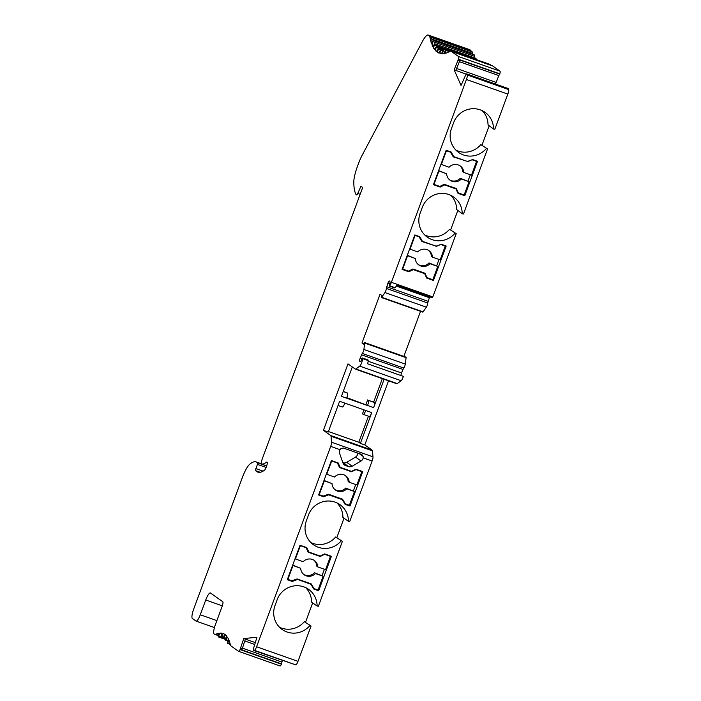 <?xml version="1.0" encoding="UTF-8"?>
<svg xmlns="http://www.w3.org/2000/svg" width="701" height="701" viewBox="0 0 701 701"><rect width="100%" height="100%" fill="white"/><g stroke="black" fill="none" stroke-linecap="round" stroke-linejoin="round"><path stroke-width="1.05" d="M457.587 192.424L458.323 192.95L456.316 188.534L444.259 184.284L440.149 186.273A0.876 0.85 -54.6 0 1 439.492 186.308L434.804 184.661A0.876 0.85 -54.6 0 1 434.305 183.557L433.937 183.294M438.624 170.615L446.625 173.804A8.762 8.508 125.4 0 0 461.363 179L469.065 181.717L464.15 195.001L458.323 192.95M461.363 179L460.329 178.264A8.762 8.508 -54.6 0 1 449.621 179.877M438.546 170.825L446.625 173.804M438.914 171.088L434.305 183.557M469.065 181.717L460.329 178.264M459.751 165.629A8.762 8.508 -54.6 0 1 462.756 171.701L463.79 172.437A8.762 8.508 125.4 0 0 449.052 167.241L440.973 164.262M468.04 180.981L470.345 174.742M475.471 160.573L476.592 161.37L471.493 175.154L463.79 172.437M449.341 151.355L450.463 152.152L453.267 156.858L466.218 161.02M467.339 161.817L472.22 159.697M476.592 161.37L472.57 159.951M450.463 152.152L446.441 150.741L441.341 164.525M426.252 277.123L426.988 277.649L424.99 273.232L412.924 268.982L408.823 270.972A0.876 0.85 -54.6 0 1 408.157 271.015L403.469 269.359A0.876 0.85 -54.6 0 1 402.97 268.255L402.602 267.992M407.29 255.313L415.29 258.503A8.762 8.508 125.4 0 0 430.028 263.699L437.739 266.415L432.824 279.708L426.988 277.649M430.028 263.699L428.994 262.963A8.762 8.508 -54.6 0 1 418.295 264.575M407.211 255.523L415.29 258.503M407.579 255.786L402.97 268.255M437.739 266.415L428.994 262.963M428.425 250.327A8.762 8.508 -54.6 0 1 431.422 256.4L432.456 257.136A8.762 8.508 125.4 0 0 417.717 251.939L409.638 248.96M436.705 265.688L439.01 259.449M444.145 245.271L445.266 246.069L440.167 259.852L432.456 257.136M418.006 236.062L419.128 236.859L421.932 241.556L434.883 245.718M436.004 246.515L440.885 244.404M445.266 246.069L441.244 244.658M419.128 236.859L415.106 235.44L410.006 249.223M350.43 470.967L351.551 471.764L355.652 469.775A0.876 0.85 -54.6 0 1 356.31 469.731L361.006 471.387A0.876 0.85 -54.6 0 1 361.506 472.492L356.897 484.961L349.186 482.244A8.762 8.508 125.4 0 0 334.447 477.048L326.368 474.069M336.366 462.301L337.488 463.098L339.486 467.514L351.551 471.764M331.284 460.785L337.488 463.098M345.155 475.436A8.762 8.508 -54.6 0 1 348.152 481.508L349.186 482.244M331.652 461.039L326.736 474.332M324.02 480.422L332.02 483.611A8.762 8.508 125.4 0 0 346.758 488.807L345.724 488.071A8.762 8.508 -54.6 0 1 335.025 489.684M346.758 488.807L354.469 491.524L345.724 488.071M353.435 490.796L355.74 484.557M323.941 480.632L332.02 483.611M344.454 503.257L345.348 503.888L342.544 499.191L328.471 494.231L323.231 496.098L319.209 494.678L324.309 480.895M345.348 503.888L349.37 505.307L354.469 491.524M319.095 555.674L320.217 556.471L324.326 554.473A0.876 0.85 -54.6 0 1 324.984 554.438L329.672 556.095A0.876 0.85 -54.6 0 1 330.171 557.199L325.562 569.668L317.851 566.951A8.762 8.508 125.4 0 0 303.112 561.755L295.033 558.776M305.031 546.999L306.153 547.796L308.151 552.213L320.217 556.471M307.73 551.275L308.808 552.046L306.81 547.63L300.046 545.247L287.296 579.701L292.282 581.462L290.819 580.419M299.958 545.483L306.153 547.796M313.82 560.143A8.762 8.508 -54.6 0 1 316.826 566.215L317.851 566.951M300.326 545.746L295.401 559.039M292.685 565.129L300.685 568.318A8.762 8.508 125.4 0 0 315.424 573.514L314.399 572.778A8.762 8.508 -54.6 0 1 303.691 574.391M315.424 573.514L323.135 576.231L314.399 572.778M322.101 575.495L324.405 569.256M292.606 565.339L300.685 568.318M313.119 587.955L314.013 588.595L311.209 583.898L297.136 578.93L291.896 580.796L287.883 579.377L292.974 565.602M314.013 588.595L318.035 590.014L323.135 576.231M223.277 633.564L221.078 637.007L221.831 633.178A131.481 30.467 -70.6 0 0 220.088 633.099L218.256 636.876L218.887 633.248A131.481 30.467 -70.6 0 0 215.768 634.265A17.534 4.066 109.4 0 1 214.795 634.37A17.534 4.066 109.4 0 1 214.559 634.247L214.12 633.941A8.762 2.033 109.4 0 1 215.435 624.512L222.112 606.461A4.381 1.016 -70.6 0 0 222.769 601.747L210.484 593.02A8.762 2.033 -70.6 0 0 210.361 592.95A8.762 2.033 -70.6 0 0 205.735 599.995L200.267 614.768A7.886 1.831 109.4 0 1 196.096 621.104A7.886 1.831 109.4 0 1 195.991 621.051L192.381 618.484A8.762 2.033 109.4 0 1 193.695 609.055L242.301 477.661A17.534 4.066 109.4 0 1 249.749 464.228A61.355 14.222 109.4 0 1 256.119 461.915A61.355 14.222 109.4 0 1 256.96 462.353L257.635 462.835L257.398 464.351L255.427 470.581L256.899 471.633A72.755 16.859 -70.6 0 0 257.907 472.159A72.755 16.859 -70.6 0 0 264.47 470.196A4.381 1.016 -70.6 0 0 266.722 465.823A4.381 1.016 -70.6 0 0 266.985 462.047A4.381 1.016 -70.6 0 0 266.59 462.161A63.984 14.826 109.4 0 1 261.569 464.062A4.381 1.016 109.4 0 1 261.517 464.053A4.381 1.016 109.4 0 1 262.113 459.313L362.662 187.5L360.945 186.282L357.773 193.432A2.629 0.613 109.4 0 1 356.643 194.922A2.629 0.613 109.4 0 1 356.607 194.904L355.968 194.449A83.27 19.295 109.4 0 1 353.786 182.514A17.534 4.066 109.4 0 1 357.317 166.75L358.632 163.184A17.534 4.066 109.4 0 1 361.996 155.552L422.37 41.508A17.534 4.066 109.4 0 1 428.267 35.05A17.534 4.066 109.4 0 1 428.513 35.173L429.152 35.637A17.534 4.066 109.4 0 1 429.932 37.232L430.318 39.177L431.457 37.547L430.668 40.649A162.159 37.582 -70.6 0 0 431.422 43.225L433.157 40.448L431.982 44.785A162.159 37.582 -70.6 0 0 432.859 46.765L434.611 43.769L433.551 48.027A162.159 37.582 -70.6 0 0 434.602 49.596L436.399 46.415L435.409 50.551A162.159 37.582 -70.6 0 0 436.618 51.69L438.432 48.316L437.547 52.347A162.159 37.582 -70.6 0 0 438.922 53.048L440.745 49.508L439.956 53.399A162.159 37.582 -70.6 0 0 441.481 53.67L443.321 49.964L442.62 53.705A162.159 37.582 -70.6 0 0 444.294 53.539L446.143 49.683L445.538 53.267A162.159 37.582 -70.6 0 0 447.483 52.61L448.824 49.894L448.552 52.146L449.919 51.445A17.534 4.066 109.4 0 1 451.067 51.261A17.534 4.066 109.4 0 1 451.304 51.383L458.585 56.562A3.505 0.815 109.4 0 1 458.428 59.226L454.152 69.863L461.056 85.434L465.797 74.735A3.505 0.815 109.4 0 1 466.708 73.912A3.505 0.815 109.4 0 1 466.752 73.929L467.208 74.946A4.381 1.016 109.4 0 1 466.419 79.493L391.395 282.319A4.381 1.016 109.4 0 1 389.467 285.728L390.185 282.074L389.379 281.013A2.629 0.613 -70.6 0 0 389.344 280.996A2.629 0.613 -70.6 0 0 387.951 283.108L386.277 288.4A2.629 0.613 109.4 0 1 384.963 292.571L381.44 297.539L381.852 295.489L380.056 294.201L361.996 343.017L363.801 344.296L364.748 342.623L363.907 349.492A2.629 0.613 109.4 0 1 362.233 353.409L360.104 358.386A2.629 0.613 -70.6 0 0 359.753 361.234A2.629 0.613 -70.6 0 0 359.762 361.234L360.805 361.497L361.707 359.043L362.408 357.983L362.522 358.561A4.381 1.016 109.4 0 1 361.655 362.715A4.381 1.016 109.4 0 1 359.727 366.124L355.88 368.998A5.258 1.218 109.4 0 1 355.407 369.147A5.258 1.218 109.4 0 1 355.337 369.103L347.985 363.88L323.406 430.326L328.226 432.026L339.608 401.261L365.747 410.479A4.819 1.122 109.4 0 1 363.197 414.352A4.819 1.122 109.4 0 1 363.127 414.317L362.496 413.862L363.977 409.857M487.545 148.945L480.833 144.608L487.545 148.945L463.492 213.963L462.204 213.735L456.78 209.625M466.796 73.947L508.164 88.528L508.619 89.553A4.381 1.016 -70.6 0 1 507.831 94.092L494.827 129.256L493.609 128.835M296.716 579.079L311.025 584.354L313.741 589.024L318.657 590.759L331.407 556.296L324.642 553.913L320.208 556.059L308.808 552.046M311.025 584.354L309.562 583.311M318.657 590.759L317.194 589.716M292.282 581.462L297.355 579.534M363.127 456.421L361.357 454.362L343.332 448L340.923 448.587L340.046 449.692A4.381 4.25 125.4 0 0 339.626 453.451L342.973 462.975A4.381 4.25 125.4 0 0 345.505 465.525L348.607 466.612A4.381 4.25 125.4 0 0 352.226 466.235L361.033 460.995A4.381 4.25 125.4 0 0 363.171 457.841L363.127 456.421L359.114 453.565M361.988 454.686L361.357 454.362M339.056 466.568L340.143 467.339L338.145 462.923L331.371 460.539L318.631 494.994L323.617 496.755L322.153 495.712M323.617 496.755L328.69 494.836L342.36 499.655L345.067 504.317L349.992 506.052L362.732 471.598L355.968 469.214L351.543 471.361L340.143 467.339M328.69 494.836L328.05 494.38M342.36 499.655L340.896 498.613M349.992 506.052L348.528 505.009M308.44 515.051A21.074 20.46 125.4 0 1 339.994 504.694A21.074 20.46 125.4 0 1 348.45 521.211L349.676 521.649L372.117 460.995A4.381 1.016 -70.6 0 0 372.985 456.842L372.424 450.831A5.258 1.218 -70.6 0 0 372.17 450.156L330.793 435.566M323.406 430.326L330.758 435.558A5.258 1.218 109.4 0 1 331.012 436.224L331.573 442.243A4.381 1.016 109.4 0 1 330.697 446.397L256.584 646.76A4.381 1.016 109.4 0 1 254.375 650.291L253.517 650.379A3.505 0.815 109.4 0 1 253.429 648.837L256.934 637.253L243.782 638.567L240.04 649.582A3.505 0.815 109.4 0 1 238.629 651.352A3.505 0.815 109.4 0 1 238.577 651.325L231.041 645.971A17.534 4.066 109.4 0 1 230.322 644.613A131.481 30.467 -70.6 0 0 229.096 640.504L227.378 643.36L228.482 639.067A131.481 30.467 -70.6 0 0 227.422 637.148L225.652 640.267L226.651 636.096A131.481 30.467 -70.6 0 0 225.345 634.782L223.549 638.138L224.425 634.133A131.481 30.467 -70.6 0 0 223.084 633.494A131.481 30.467 -70.6 0 0 222.9 633.432M362.408 357.983L368.034 359.964L368.156 360.551A4.381 1.016 109.4 0 1 367.596 363.784L403.382 376.393A4.381 1.016 -70.6 0 1 401.147 380.722L397.292 383.605A5.258 1.218 -70.6 0 1 396.819 383.745A5.258 1.218 -70.6 0 1 396.748 383.701M362.031 343.026L363.968 343.84M456.211 233.652L449.499 229.315L456.211 233.652L432.806 296.917A4.381 1.016 -70.6 0 1 432.447 297.811L396.67 285.193A4.381 1.016 109.4 0 1 395.101 287.708L394.654 287.839M381.44 297.539L422.861 312.138L426.374 307.169A2.629 0.613 -70.6 0 0 427.689 302.998L429.371 297.706A2.629 0.613 109.4 0 1 429.731 296.847M403.855 356.406L420.539 311.314M364.73 342.614L406.142 357.212L405.318 364.091A2.629 0.613 -70.6 0 1 403.645 368.007L401.524 372.985A2.629 0.613 109.4 0 0 401.007 375.561M384.113 379.259L373.598 407.684A4.819 1.122 -70.6 0 0 374.316 402.497L368.288 400.367A4.819 1.122 109.4 0 1 367.561 405.555L346.653 398.186A4.819 1.122 -70.6 0 0 347.381 392.998L343.21 391.535M342.219 406.948A4.819 1.122 -70.6 0 0 342.29 406.983A4.819 1.122 -70.6 0 0 344.839 403.11M369.164 416.447A4.819 1.122 -70.6 0 0 369.225 416.482A4.819 1.122 -70.6 0 0 371.775 412.6L360.393 443.365L364.818 444.925L388.529 380.818M346.653 398.186L341.431 396.345L352.305 366.947M450.848 195.369A21.039 20.417 -54.6 0 1 456.702 209.625M462.204 213.533A21.039 20.417 125.4 0 0 453.766 197.086A21.039 20.417 125.4 0 0 422.274 207.426L420.153 213.174A21.039 20.417 125.4 0 0 427.26 237.122A21.039 20.417 125.4 0 0 454.993 233.223M449.499 229.315A21.039 20.417 -54.6 0 1 424.683 234.931M421.319 240.531L422.458 241.337L419.811 236.701L414.826 234.94L402.085 269.394L408.849 271.778L407.386 270.744M408.849 271.778L413.275 269.631L412.591 269.149M413.275 269.631L424.675 273.653L423.211 272.61M424.675 273.653L426.681 278.069L433.446 280.453L431.974 279.41M433.446 280.453L446.186 245.998L441.271 244.263L436.127 246.156L422.458 241.337M440.184 187.079L444.609 184.933L456.009 188.946L458.007 193.362L464.772 195.745L477.521 161.291L472.605 159.556L467.462 161.458L453.792 156.638L451.146 151.994L446.16 150.242L433.411 184.696L440.184 187.079L438.712 186.037M444.609 184.933L443.926 184.442M456.009 188.946L454.537 187.903M464.772 195.745L463.308 194.703M453.792 156.638L452.653 155.832M357.72 453.074A4.381 4.25 -54.6 0 1 355.53 457.087L346.723 462.327A4.381 4.25 -54.6 0 1 343.104 462.704L342.842 462.616M240.627 648.425L242.195 648.986L245.394 639.128L243.825 638.576M240.215 649.328L241.81 649.818L242.195 648.986M220.99 636.771L218.914 636.035M221.709 633.669L220.132 633.108M223.637 636.964L221.682 636.271M226.02 638.182L224.11 637.507M228.053 640.39L226.169 639.724M230.103 643.711L227.843 642.913M238.682 651.36L279.997 665.924A3.505 0.815 -70.6 0 0 280.041 665.95A3.505 0.815 -70.6 0 0 281.46 664.18L240.084 649.599M281.46 664.18L281.933 662.077L242.458 648.162M281.881 662.059L282.372 660.552M311.06 626.037L304.33 621.691L311.06 626.037L297.995 661.358A4.381 1.016 -70.6 0 1 295.796 664.89L253.56 650.397M305.636 587.622A21.039 20.417 -54.6 0 1 311.577 602.01A21.039 20.417 -54.6 0 1 311.577 602.115L317.071 606.023A21.039 20.417 125.4 0 0 317.071 605.918M342.395 541.338L335.665 536.992L342.395 541.338L318.342 606.347L317.115 605.918A21.074 20.46 125.4 0 0 308.659 589.392A21.074 20.46 125.4 0 0 277.105 599.758M336.962 502.924A21.039 20.417 -54.6 0 1 342.912 517.303A21.039 20.417 -54.6 0 1 342.912 517.408L348.406 521.316A21.039 20.417 125.4 0 0 348.406 521.211M309.833 625.607A21.039 20.417 -54.6 0 1 287.042 632.004A21.039 20.417 -54.6 0 1 282.135 629.463A21.039 20.417 -54.6 0 1 275.02 605.515L277.149 599.767M341.159 540.9A21.039 20.417 -54.6 0 1 313.461 544.756A21.039 20.417 -54.6 0 1 306.355 520.808L308.475 515.069M335.665 536.992A21.039 20.417 -54.6 0 1 310.885 542.565M304.33 621.691A21.039 20.417 -54.6 0 1 281.539 628.096A21.039 20.417 -54.6 0 1 279.55 627.272M488.115 124.918L493.539 129.028A21.039 20.417 125.4 0 0 493.539 128.835A21.039 20.417 125.4 0 0 485.101 112.388A21.039 20.417 125.4 0 0 453.608 122.728L451.488 128.467A21.039 20.417 125.4 0 0 458.594 152.415A21.039 20.417 125.4 0 0 463.501 154.965A21.039 20.417 125.4 0 0 486.328 148.516M480.833 144.608A21.039 20.417 -54.6 0 1 458.007 151.048A21.039 20.417 -54.6 0 1 456.018 150.224M482.183 110.662A21.039 20.417 -54.6 0 1 488.036 124.927M466.244 74.131L454.187 69.881M458.095 60.531L459.663 61.083L459.926 60.163L458.384 59.541M455.755 70.433L459.663 61.083M495.528 84.067L498.823 75.577M498.849 75.515L499.839 73.824L458.463 59.243M499.839 73.824A3.505 0.815 -70.6 0 0 500.006 71.16L492.715 65.982A17.534 4.066 -70.6 0 0 492.479 65.859L451.067 51.261M450.699 51.199L448.903 50.568M490.288 65.088L490.218 64.492L448.824 49.894M448.079 51.085L446.204 50.428M446.143 49.683L448.342 50.454M445.161 51.418L443.365 50.787M442.594 51.059L440.771 50.419M440.745 49.508L442.962 50.288M439.001 52.864L437.582 52.365M440.307 49.981L438.432 49.315M438.432 48.316L443.198 49.999M436.907 51.085L435.444 50.568M443.321 49.964L436.364 47.484M435.102 48.579L433.586 48.045M448.71 49.929L434.567 44.943M475.961 59.462L476.032 58.376L434.629 43.786M433.595 45.355L432.026 44.794M473.972 57.648L474.428 56.282L433.06 41.692M474.428 56.282L474.551 55.037L433.13 40.439M432.482 41.298L430.712 40.667M472.421 54.284L472.833 52.137M471.291 51.585A17.534 4.066 -70.6 0 0 470.573 50.235L469.924 49.771A17.534 4.066 -70.6 0 0 469.679 49.648L428.267 35.05M489.123 125.891L482.043 145.037M457.788 210.598L450.708 229.744M364.818 444.925L372.17 450.156M344.007 518.197L336.892 537.422M312.681 602.895L305.566 622.129M373.598 407.684L346.837 397.677M382.343 378.636L373.686 402.05L374.316 402.497M373.686 402.05L368.288 400.367M367.657 399.92L365.983 404.433M343.28 391.333L347.381 392.998M368.446 416.201L358.816 442.243L360.393 443.365M358.816 442.243L328.41 431.527M359.885 470.59L361.006 471.387M355.74 469.328L356.31 469.731M328.55 555.297L329.672 556.095M324.405 554.027L324.984 554.438M331.056 436.241L372.424 450.831M331.617 442.252L372.985 456.842M432.806 296.917L391.43 282.337M389.511 285.736L395.101 287.708M389.248 285.929L394.838 287.901M387.995 283.125L389.59 283.686M396.267 286.043L429.371 297.706M386.663 286.727L428.031 301.307M386.312 288.418L427.689 302.998M384.998 292.58L426.374 307.169M381.782 297.312L423.159 311.901M364.835 343.122L406.212 357.712M363.942 349.51L405.318 364.091M362.268 353.418L403.645 368.007M361.479 354.794L402.856 369.383M360.148 358.404L361.742 358.965M368.148 361.217L401.524 372.985M362.531 358.176L368.121 360.148M362.566 358.579L368.156 360.551M359.771 366.132L401.147 380.722M355.924 369.015L397.292 383.605M371.775 412.6L365.747 410.479M345.505 465.525L343.648 464.202M348.607 466.612L343.104 462.704M352.226 466.235L346.723 462.327M361.033 460.995L355.53 457.087M330.741 446.406L340.046 449.692M363.171 457.841L372.117 460.995M216.881 620.622L200.311 614.777M205.77 600.012L222.331 605.848M218.44 635.211L215.812 634.282M281.583 663.917L241.784 649.88M254.603 644.429L244.798 640.968M255.199 642.589L245.394 639.128M295.796 664.89L254.419 650.309M297.995 661.358L256.619 646.769M507.831 94.092L466.463 79.511M508.619 89.553L467.243 74.963M495.993 82.367L456.579 68.47M499.752 74.122L459.944 60.093M500.006 71.16L458.629 56.571M492.715 65.982L451.348 51.392M472.711 53.478L431.334 38.888M431.211 37.688L429.967 37.249M470.573 50.235L429.196 35.646M469.924 49.771L428.548 35.19M256.995 462.362L261.35 463.904M257.67 462.844L266.66 466.016M257.433 464.369L266.135 467.436M255.777 468.575L263.068 471.142M255.462 470.599L260.255 472.29M256.943 471.65L259.011 472.378M266.634 462.178L267.221 462.388M360.156 194.273L357.817 193.45M261.604 464.08L266.704 465.876M434.594 184.547L433.7 183.916M403.268 269.254L402.365 268.614M361.208 471.493L359.99 470.634M329.882 556.2L328.664 555.332M389.09 285.955L394.724 287.936M355.407 369.147L396.819 383.745M338.048 405.485L342.29 406.983M363.197 414.352L369.225 416.482M196.096 621.104L214.453 627.57M214.795 634.37L218.344 635.623M218.256 636.876L225.643 639.478M221.078 637.007L223.461 637.849M223.549 638.138L225.792 638.935M225.652 640.267L227.843 641.038M227.378 643.36L230.27 644.385M238.629 651.352L280.041 665.95M466.708 73.912L508.12 88.51M459.409 61.688L498.919 75.612M436.381 46.406L445.95 49.78M431.439 37.539L472.851 52.137M256.119 461.915L261.289 463.738M266.695 465.885L261.517 464.053"/></g></svg>
